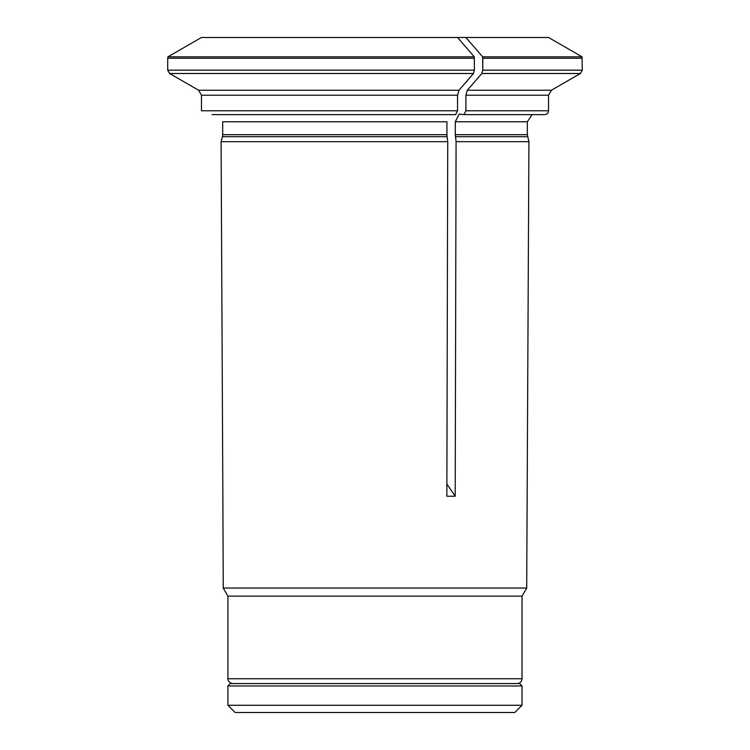 <?xml version="1.0" encoding="UTF-8"?>
<svg xmlns="http://www.w3.org/2000/svg" width="750" height="750" viewBox="0 0 750 750"><rect width="100%" height="100%" fill="white"/><g stroke="black" fill="none" stroke-linecap="round" stroke-linejoin="round"><path stroke-width="1.12" d="M522.028 685.978L227.916 685.978L230.325 683.569L519.619 683.569L522.028 685.978L522.028 705.272L227.916 705.272L227.916 685.978M227.916 705.272L235.153 712.5L514.791 712.5L522.028 705.272M465.909 37.5A770952.675 385476.338 90 0 1 482.644 56.812L582.019 56.812L548.569 37.5L457.556 37.5A770952.947 385476.469 90 0 1 474.291 56.812L474.431 70.172L473.466 73.509L169.631 73.509L167.709 70.172L474.431 70.172M198.572 90.216L201.469 95.222L198.572 90.216A782497.247 782497.247 0 0 1 169.631 73.509A782497.247 782497.247 0 0 0 198.572 90.216L459 90.216A782496.872 391248.431 -90 0 0 473.466 73.509M459 90.216L457.547 95.222L457.547 110.784L201.469 110.784L201.469 95.222L201.469 110.784M212.044 114.647L455.616 114.647L457.547 110.784M222.694 121.781L446.934 121.781L446.934 134.681L222.694 134.681L222.694 121.781L222.694 134.681A7.706 7.706 0 0 1 222.431 136.678L221.091 141.675L222.431 136.678L447.066 136.678L446.934 134.681M446.878 484.031L455.203 496.247L446.85 496.247L447.741 141.675L447.066 136.678M457.556 37.5L201.441 37.5A770952.947 770952.947 0 0 0 167.981 56.812L474.291 56.812M447.741 141.675L221.091 141.675L222.863 496.247L221.091 141.675M522.028 678.75L227.916 678.75L227.916 596.138L522.028 596.138L522.028 678.75C521.737 681.675 520.134 683.288 517.2 683.569M167.981 56.812A3.853 3.853 0 0 0 167.709 58.237L167.709 70.172L167.709 58.237A3.853 3.853 0 0 1 167.981 56.812A770952.947 770952.947 0 0 1 201.441 37.5M522.028 596.138L526.697 588.047L223.247 588.047L222.863 496.247M455.287 134.681L527.325 134.681L528.928 141.675L456.084 141.675L455.287 134.681L455.287 121.781L459.15 114.084L463.969 114.647L465.9 110.784L465.9 95.222L467.344 90.216A782496.872 391248.431 -90 0 0 481.819 73.509L482.784 70.172L582.291 70.172L582.019 56.812M465.9 110.784L548.541 110.784C548.334 113.109 547.05 114.394 544.688 114.647L463.969 114.647M582.291 58.237L482.784 58.237L482.784 70.172L482.644 56.812M456.084 141.675L455.203 496.247M527.587 136.678L455.419 136.678M467.344 90.216L551.438 90.216L580.369 73.509L481.819 73.509M457.547 95.222L201.469 95.222M527.325 134.681L527.325 121.781L455.287 121.781M548.541 110.784L548.541 95.222L465.9 95.222M167.709 58.237L474.431 58.237M227.916 678.75C227.737 678.441 227.606 682.688 232.744 683.569M580.369 73.509L582.291 70.172M527.325 121.781L532.116 114.647M227.916 596.138L223.247 588.047M548.541 95.222L551.438 90.216M526.697 588.047L528.928 141.675"/></g></svg>
